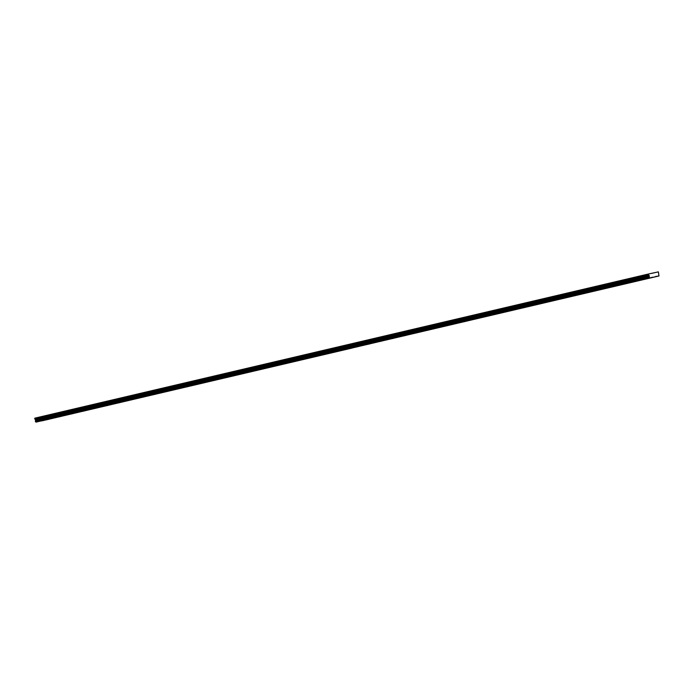 <?xml version="1.0" encoding="UTF-8"?>
<svg xmlns="http://www.w3.org/2000/svg" width="694" height="694" viewBox="0 0 694 694"><rect width="100%" height="100%" fill="white"/><g stroke="black" fill="none" stroke-linecap="round" stroke-linejoin="round"><path stroke-width="1.04" d="M58.192 417.051L60.612 416.521L58.192 417.051M70.085 414.257L72.497 413.728L70.085 414.257M81.97 411.464L84.39 410.935L81.97 411.464M93.864 408.671L96.284 408.141L93.864 408.671M105.757 405.877L108.177 405.348L105.757 405.877M117.642 403.084L120.062 402.555L117.642 403.084M129.535 400.291L131.955 399.761L129.535 400.291M141.429 397.497L143.849 396.968L141.429 397.497M153.322 394.704L155.734 394.175L153.322 394.704M165.207 391.91L167.627 391.381L165.207 391.91M177.1 389.117L179.52 388.588L177.1 389.117M188.994 386.324L191.405 385.795L188.994 386.324M200.878 383.53L203.299 383.001L200.878 383.53M212.772 380.737L215.192 380.208L212.772 380.737M224.665 377.944L227.085 377.415L224.665 377.944M236.55 375.15L238.97 374.621L236.55 375.15M248.443 372.357L250.864 371.828L248.443 372.357M260.337 369.564L262.757 369.034L260.337 369.564M272.23 366.77L274.642 366.241L272.23 366.77M284.115 363.977L286.535 363.448L284.115 363.977M296.008 361.184L298.429 360.654L296.008 361.184M307.902 358.39L310.313 357.861L307.902 358.39M319.787 355.597L322.207 355.068L319.787 355.597M331.68 352.804L334.1 352.274L331.68 352.804M343.573 350.01L345.985 349.481L343.573 350.01M46.298 419.844L48.719 419.315L46.298 419.844M52.059 418.369L54.479 417.84L52.059 418.369M63.952 415.576L66.372 415.047L63.952 415.576M75.846 412.783L78.266 412.253L75.846 412.783M87.739 409.989L90.151 409.46L87.739 409.989M99.624 407.196L102.044 406.667L99.624 407.196M111.517 404.402L113.937 403.873L111.517 404.402M123.411 401.609L125.822 401.08L123.411 401.609M135.295 398.816L137.716 398.287L135.295 398.816M147.189 396.022L149.609 395.493L147.189 396.022M159.082 393.229L161.494 392.7L159.082 393.229M170.967 390.436L173.387 389.907L170.967 390.436M182.86 387.642L185.281 387.113L182.86 387.642M194.754 384.849L197.174 384.32L194.754 384.849M206.638 382.056L209.059 381.527L206.638 382.056M218.532 379.262L220.952 378.733L218.532 379.262M230.425 376.469L232.846 375.94L230.425 376.469M242.319 373.676L244.73 373.146L242.319 373.676M254.204 370.882L256.624 370.353L254.204 370.882M266.097 368.089L268.517 367.56L266.097 368.089M277.99 365.296L280.402 364.766L277.99 365.296M289.875 362.502L292.295 361.973L289.875 362.502M301.769 359.709L304.189 359.18L301.769 359.709M313.662 356.916L316.074 356.386L313.662 356.916M325.547 354.122L327.967 353.593L325.547 354.122M337.44 351.329L339.86 350.8L337.44 351.329M40.174 421.163L42.594 420.633L40.174 421.163M355.458 347.217L357.878 346.688L355.458 347.217M367.352 344.424L369.772 343.894L367.352 344.424M379.245 341.63L381.665 341.101L379.245 341.63M391.13 338.837L393.55 338.308L391.13 338.837M403.023 336.043L405.443 335.514L403.023 336.043M414.917 333.25L417.337 332.721L414.917 333.25M426.81 330.457L429.222 329.928L426.81 330.457M438.695 327.663L441.115 327.134L438.695 327.663M450.588 324.87L453.009 324.341L450.588 324.87M462.482 322.077L464.893 321.548L462.482 322.077M474.366 319.283L476.787 318.754L474.366 319.283M486.26 316.49L488.68 315.961L486.26 316.49M498.153 313.697L500.565 313.168L498.153 313.697M510.038 310.903L512.458 310.374L510.038 310.903M521.931 308.11L524.352 307.581L521.931 308.11M533.825 305.317L536.245 304.787L533.825 305.317M545.71 302.523L548.13 301.994L545.71 302.523M557.603 299.73L560.023 299.201L557.603 299.73M569.496 296.937L571.917 296.407L569.496 296.937M581.39 294.143L583.801 293.614L581.39 294.143M593.275 291.35L595.695 290.821L593.275 291.35M605.168 288.557L607.588 288.027L605.168 288.557M617.061 285.763L619.473 285.234L617.061 285.763M628.946 282.97L631.366 282.441L628.946 282.97M640.84 280.176L643.26 279.647L640.84 280.176M652.733 277.383L655.153 276.854L652.733 277.383M349.334 348.535L351.754 348.006L349.334 348.535M361.218 345.742L363.639 345.213L361.218 345.742M373.112 342.949L375.532 342.42L373.112 342.949M385.005 340.155L387.426 339.626L385.005 340.155M396.899 337.362L399.31 336.833L396.899 337.362M408.783 334.569L411.204 334.04L408.783 334.569M420.677 331.775L423.097 331.246L420.677 331.775M432.57 328.982L434.982 328.453L432.57 328.982M444.455 326.189L446.875 325.659L444.455 326.189M456.348 323.395L458.769 322.866L456.348 323.395M468.242 320.602L470.662 320.073L468.242 320.602M480.127 317.809L482.547 317.279L480.127 317.809M492.02 315.015L494.44 314.486L492.02 315.015M503.913 312.222L506.334 311.693L503.913 312.222M515.807 309.429L518.218 308.899L515.807 309.429M527.692 306.635L530.112 306.106L527.692 306.635M539.585 303.842L542.005 303.313L539.585 303.842M551.478 301.049L553.89 300.519L551.478 301.049M563.363 298.255L565.784 297.726L563.363 298.255M575.257 295.462L577.677 294.933L575.257 295.462M587.15 292.668L589.562 292.139L587.15 292.668M599.035 289.875L601.455 289.346L599.035 289.875M610.928 287.082L613.349 286.553L610.928 287.082M622.822 284.288L625.242 283.759L622.822 284.288M634.706 281.495L637.127 280.966L634.706 281.495M646.6 278.702L649.02 278.173L646.6 278.702M655.63 276.498L658.979 275.969L658.389 271.875L648.361 274.026L649.575 277.99L652.82 277.158M42.247 420.79L352.179 348.041L42.187 420.738M36.01 422.126L345.942 349.386L36.01 422.126L35.368 421.353L35.637 419.566L649.202 275.431M648.361 274.026L34.795 418.17L34.891 419.228L35.637 419.566M655.813 276.654L349.004 348.726M649.575 277.99L342.819 350.054L652.742 277.314M649.384 276.238L35.819 420.373M34.891 419.228L648.456 275.093M341.7 347.173L341.509 346.306L648.265 274.243M34.7 418.378L341.457 346.315L341.648 347.165M658.979 275.969L349.056 348.709M654.91 272.621L651.9 273.332M35.915 422.047L649.48 277.912M649.194 276.646L35.628 420.781M35.524 421.718L649.09 277.583M648.985 277.097L35.42 421.232M35.429 421.631L648.994 277.496M648.925 277.218L35.368 421.353"/></g></svg>
